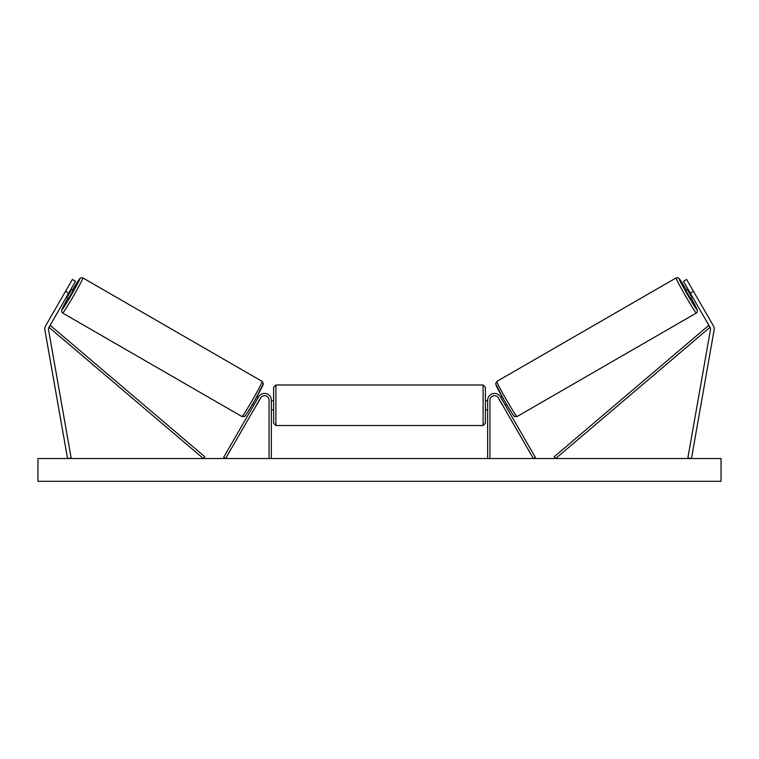 <?xml version="1.0" encoding="UTF-8"?>
<svg xmlns="http://www.w3.org/2000/svg" width="759" height="759" viewBox="0 0 759 759"><rect width="100%" height="100%" fill="white"/><g stroke="black" fill="none" stroke-linecap="round" stroke-linejoin="round"><path stroke-width="1.14" d="M75.52 281.295L48.974 327.29A3.643 3.643 0 0 0 48.538 329.738L71.137 457.914L67.551 458.54L44.952 330.374A7.286 7.286 0 0 1 45.815 325.469L72.371 279.473L75.52 281.295M68.69 293.126L65.54 291.304M690.311 293.126L710.026 327.29A3.643 3.643 0 0 1 710.462 329.738L687.863 457.914L691.449 458.54L714.048 330.374A7.286 7.286 0 0 0 713.185 325.469L686.629 279.473L683.479 281.295L690.311 293.126L693.46 291.304M487.657 458.54L487.657 400.249A6.831 6.831 0 0 1 500.409 396.834L535.37 457.402L533.397 458.54L498.435 397.972A4.554 4.554 0 0 0 489.934 400.249L489.934 458.54M271.342 458.54L271.342 400.249A6.831 6.831 0 0 0 258.591 396.834L223.63 457.402L225.603 458.54L260.565 397.972A4.554 4.554 0 0 1 269.066 400.249L269.066 458.54M275.897 425.524L273.619 423.247L273.619 387.27L275.897 384.993L275.897 425.524L483.103 425.524L483.103 384.993L485.381 387.27L485.381 423.247L483.103 425.524M271.342 408.513L271.342 402.014M487.657 408.513L487.657 402.014M62.665 313.04L61.697 311.958L61.726 309.881L67.93 297.945A17.988 0.74 -60 0 0 61.83 309.938A17.988 0.74 -60 0 0 71.46 294.72A17.988 0.74 -60 0 0 79.818 278.781A17.988 0.74 -60 0 0 72.484 290.052L79.913 278.496L81.27 277.69L82.93 277.946A20.265 0.825 120 0 1 73.509 295.906A20.265 0.825 120 0 1 62.665 313.04L241.96 416.558A20.265 0.825 -60 0 0 252.804 399.424A20.265 0.825 -60 0 0 262.225 381.454L263.364 383.798L254.673 400.572C247.567 412.535 244.18 417.811 244.521 416.406L241.96 416.558M82.93 277.946L262.225 381.454M70.966 289.179L73.101 290.412L70.985 294.445L68.547 298.296L66.412 297.073M70.985 290.697L67.731 296.323L70.985 290.697L70.321 290.308M67.067 295.944L67.731 296.323M252.405 404.452L253.753 405.23M256.371 405.24L255.726 406.369M254.398 404.101L257.652 398.466M259.625 399.604L260.28 398.475M256.959 396.559L258.307 397.337M256.485 405.306L259.739 399.67M721.05 458.54L37.95 458.54L37.95 481.31L721.05 481.31L721.05 458.54M696.335 313.04L697.303 311.958L697.274 309.881L691.069 297.945A17.988 0.74 -120 0 1 697.17 309.938A17.988 0.74 -120 0 1 687.54 294.72A17.988 0.74 -120 0 1 679.182 278.781A17.988 0.74 -120 0 1 686.515 290.052L679.087 278.496L677.73 277.69L676.07 277.946A20.265 0.825 60 0 0 685.491 295.906A20.265 0.825 60 0 0 696.335 313.04L517.04 416.558A20.265 0.825 -120 0 1 506.196 399.424A20.265 0.825 -120 0 1 496.775 381.454L495.636 383.798L504.327 400.572C511.433 412.535 514.82 417.811 514.479 416.406L517.04 416.558M676.07 277.946L496.775 381.454M688.034 289.179L685.899 290.412L688.015 294.445L690.453 298.296L692.587 297.073M691.933 295.944L691.269 296.323L688.015 290.697L691.269 296.323M688.015 290.697L688.679 290.308M506.595 404.452L505.247 405.23M502.041 396.559L500.693 397.337M498.72 398.475L499.375 399.604M504.602 404.101L501.348 398.466M503.274 406.369L502.629 405.24M502.515 405.306L499.261 399.67M48.974 327.29L203.374 458.54L204.845 456.804L50.445 325.554L48.974 327.29M710.026 327.29L555.626 458.54L554.155 456.804L708.555 325.554L710.026 327.29M263.05 384.566A17.988 0.74 120 0 1 254.701 400.515A17.988 0.74 120 0 1 245.062 415.723M495.95 384.566A17.988 0.74 60 0 0 504.299 400.515A17.988 0.74 60 0 0 513.938 415.723M275.897 384.993L483.103 384.993M273.619 400.705L271.342 400.705M271.342 409.813L273.619 409.813M485.381 400.705L487.657 400.705M485.381 409.813L487.657 409.813"/></g></svg>
